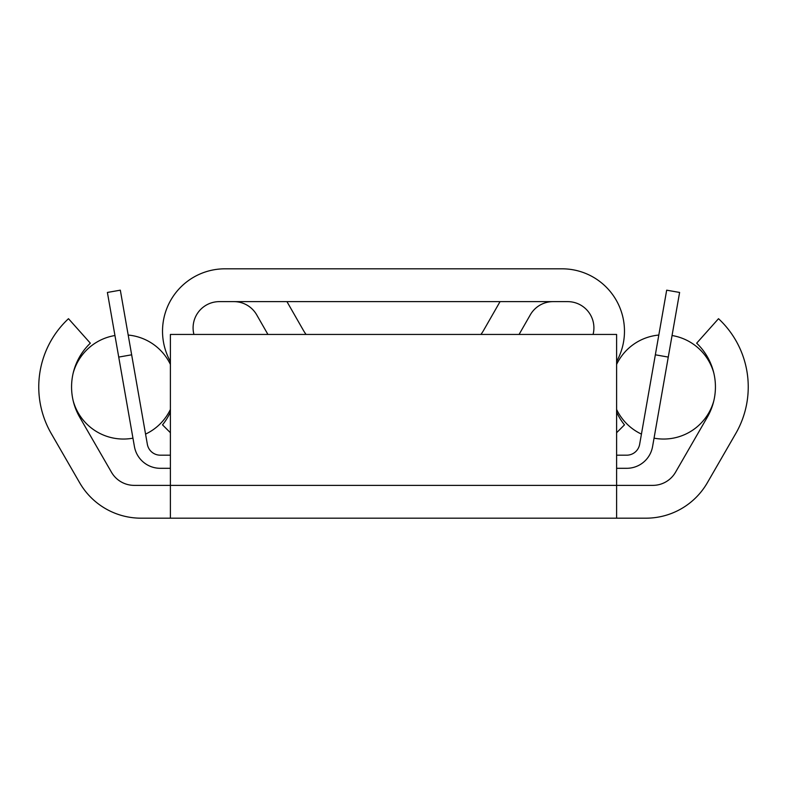<?xml version="1.0" encoding="UTF-8"?>
<svg xmlns="http://www.w3.org/2000/svg" width="787" height="787" viewBox="0 0 787 787"><rect width="100%" height="100%" fill="white"/><g stroke="black" fill="none" stroke-linecap="round" stroke-linejoin="round"><path stroke-width="1.18" d="M131.655 354.809L120.322 290.177L107.396 292.449L118.729 357.082L131.655 354.809L147.356 444.33A13.123 13.123 0 0 0 160.282 455.181L170.395 455.181M160.282 468.304L170.395 468.304L160.282 468.304A26.246 26.246 0 0 1 134.429 446.593L118.729 357.082M668.271 357.082L679.604 292.449L666.678 290.177L655.345 354.809L668.271 357.082L652.571 446.593A26.246 26.246 0 0 1 626.718 468.304L616.605 468.304L626.718 468.304M616.605 455.181L626.718 455.181A13.123 13.123 0 0 0 639.644 444.33L655.345 354.809M147.356 444.33A13.123 13.123 0 0 0 160.282 455.181A13.123 13.123 0 0 1 147.356 444.33A13.123 13.123 0 0 0 160.282 455.181A13.123 13.123 0 0 1 147.356 444.33A13.123 13.123 0 0 0 160.282 455.181A13.123 13.123 0 0 1 147.356 444.33A13.123 13.123 0 0 0 160.282 455.181M653.594 440.75L652.571 446.593M170.395 361.735A60.373 60.373 0 0 0 169.323 359.521A62.38 62.38 0 0 1 224.895 268.82L562.105 268.82A62.38 62.38 0 0 1 617.677 359.521A60.373 60.373 0 0 0 616.605 361.735M480.916 334.445A39.37 39.37 0 0 0 483.592 330.383L500.05 301.628M286.95 301.628L303.408 330.383A39.37 39.37 0 0 0 306.084 334.445M267.924 334.445L256.7 314.839A26.246 26.246 0 0 0 233.916 301.628M553.084 301.628A26.246 26.246 0 0 0 530.3 314.839L519.076 334.445M170.395 432.722L162.516 424.852A60.373 60.373 0 0 0 170.395 412.142M593.073 334.445A26.246 26.246 0 0 0 567.663 301.628L219.337 301.628A26.246 26.246 0 0 0 193.927 334.445M616.605 412.142A60.373 60.373 0 0 0 624.484 424.852L616.605 432.722M170.395 518.18L141.03 518.18A70.869 70.869 0 0 1 79.654 482.746L51.244 433.529A93.181 93.181 0 0 1 68.489 318.696L90.338 343.191A60.373 60.373 0 0 0 79.654 417.12L111.479 472.249A26.246 26.246 0 0 0 134.213 485.372L170.395 485.372L170.395 334.445L616.605 334.445L616.605 518.18L170.395 518.18L170.395 485.372L652.787 485.372A26.246 26.246 0 0 0 675.521 472.249L707.346 417.12A60.373 60.373 0 0 0 696.662 343.191L718.511 318.696A93.181 93.181 0 0 1 735.756 433.529L707.346 482.746A70.869 70.869 0 0 1 645.97 518.18L616.605 518.18M114.951 335.528A52.099 52.099 0 0 0 73.161 373.136A52.099 52.099 0 0 1 114.951 335.528A52.099 52.099 0 0 0 73.161 373.136A52.099 52.099 0 0 1 114.951 335.528A52.099 52.099 0 0 0 73.161 373.136A52.099 52.099 0 0 1 114.951 335.528A52.099 52.099 0 0 0 73.161 373.136A52.099 52.099 0 0 1 114.951 335.528M73.161 400.74A52.099 52.099 0 0 0 132.954 438.162A52.099 52.099 0 0 1 73.161 400.74A52.099 52.099 0 0 0 132.954 438.162A52.099 52.099 0 0 1 73.161 400.74A52.099 52.099 0 0 0 132.954 438.162A52.099 52.099 0 0 1 73.161 400.74A52.099 52.099 0 0 0 132.954 438.162A52.099 52.099 0 0 1 73.161 400.74M145.565 434.099A52.099 52.099 0 0 0 170.395 409.456A52.099 52.099 0 0 1 145.565 434.099A52.099 52.099 0 0 0 170.395 409.456A52.099 52.099 0 0 1 145.565 434.099A52.099 52.099 0 0 0 170.395 409.456A52.099 52.099 0 0 1 145.565 434.099A52.099 52.099 0 0 0 170.395 409.456A52.099 52.099 0 0 1 145.565 434.099M170.395 364.42A52.099 52.099 0 0 0 128.192 335.055A52.099 52.099 0 0 1 170.395 364.42A52.099 52.099 0 0 0 128.192 335.055A52.099 52.099 0 0 1 170.395 364.42A52.099 52.099 0 0 0 128.192 335.055A52.099 52.099 0 0 1 170.395 364.42A52.099 52.099 0 0 0 128.192 335.055A52.099 52.099 0 0 1 170.395 364.42M654.046 438.162A52.099 52.099 0 0 0 713.839 400.74M713.839 373.136A52.099 52.099 0 0 0 672.049 335.528M658.808 335.055A52.099 52.099 0 0 0 616.605 364.42M616.605 409.456A52.099 52.099 0 0 0 641.435 434.099"/></g></svg>
